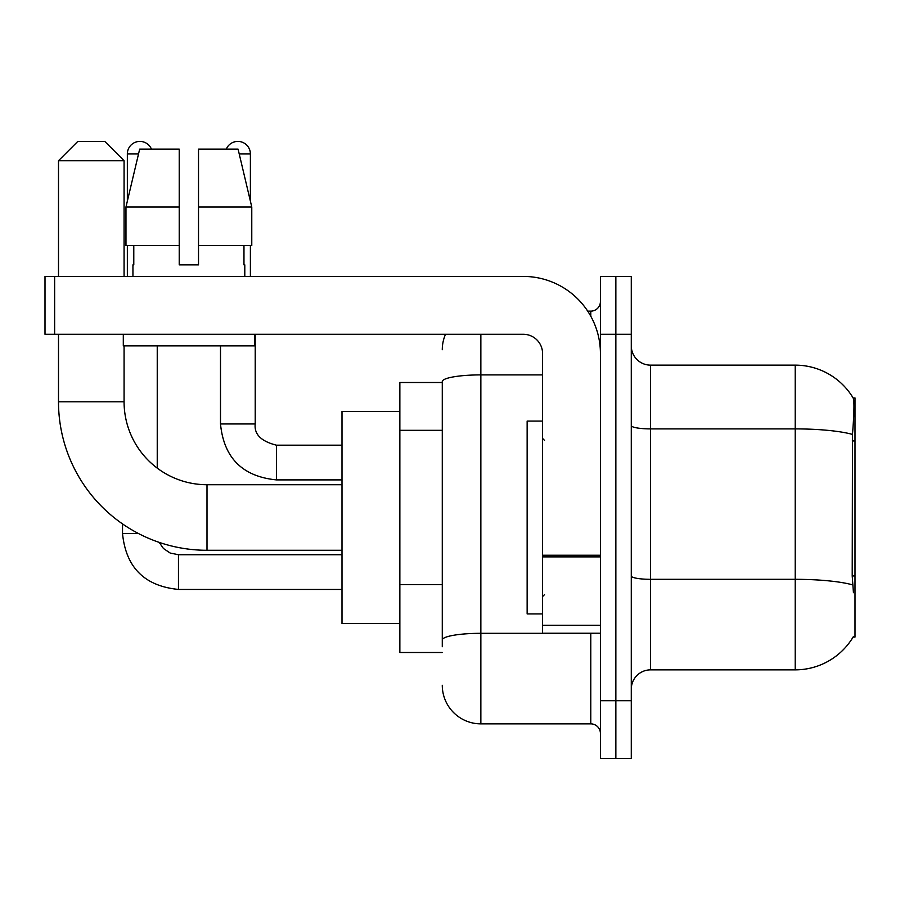 <?xml version="1.0" encoding="UTF-8"?>
<svg xmlns="http://www.w3.org/2000/svg" width="900" height="900" viewBox="0 0 900 900"><rect width="100%" height="100%" fill="white"/><g stroke="black" fill="none" stroke-linecap="round" stroke-linejoin="round"><path stroke-width="1.35" d="M853.099 637.076L853.447 636.491A67.5 67.5 0 0 1 795.217 669.859A67.5 67.5 0 0 0 853.099 637.076L855 637.076L855 397.924L853.245 398.171A67.5 67.5 0 0 0 795.217 365.141A67.5 67.5 0 0 1 853.099 397.924A67.5 67.5 0 0 0 795.217 365.141L650.576 365.141A19.282 19.282 0 0 1 631.283 345.859A19.282 19.282 0 0 0 650.576 365.141L650.576 669.859A19.282 19.282 0 0 0 631.283 689.141M442.282 382.5L399.859 382.5L399.859 652.5L442.282 652.5M615.859 700.717L615.859 758.576L631.283 758.576L631.283 700.717L615.859 700.717L615.859 758.576L600.424 758.576L600.424 700.717L615.859 700.717L615.859 334.282L615.859 700.717M600.424 700.717L600.424 276.424L615.859 276.424L615.859 334.282L615.859 276.424L631.283 276.424L631.283 700.717M853.447 592.717L852.21 575.955L852.48 434.407C854.145 413.426 854.404 401.355 853.245 398.171A67.5 67.5 0 0 0 795.217 365.141L795.217 428.895L650.576 428.895A19.282 3.353 0 0 1 631.283 425.543M852.683 584.887A67.5 11.723 180 0 0 795.217 579.319L795.217 669.859L650.576 669.859M442.282 646.717L442.282 381.589A38.576 6.694 180 0 1 480.859 374.895L542.576 374.895M480.859 334.282L480.859 723.859L590.783 723.859L590.783 633.217M587.711 311.141L590.783 311.141A9.641 9.641 0 0 0 600.424 301.5M600.424 733.5A9.641 9.641 0 0 0 590.783 723.859M442.282 349.718A38.576 38.576 0 0 1 445.511 334.282M480.859 723.859A38.576 38.576 0 0 1 442.282 685.283M198.518 264.859L179.224 264.859L198.518 264.859L179.224 264.859L198.518 264.859L198.518 149.141L238.084 149.141L251.775 207L251.775 245.576L198.518 245.576M226.282 149.141A12.533 12.533 0 0 1 250.391 153.968L250.391 201.127L251.775 207L198.518 207M179.224 207L179.224 245.576L179.224 207L179.224 245.576L125.966 245.576L125.966 207L139.669 149.141L179.224 149.141L179.224 207L125.966 207L127.35 201.127L127.35 153.968L138.521 153.968M542.576 421.076L527.141 421.076L527.141 613.924L542.576 613.924M342 550.283L207 550.283A148.5 148.5 0 0 1 58.5 401.782L58.5 334.282M207 550.283L207 484.718A82.924 82.924 0 0 1 124.076 401.782L124.076 345.859M77.782 141.424L104.782 141.424L124.076 160.718L58.5 160.718L77.782 141.424M124.076 276.424L124.076 160.718M58.5 276.424L58.5 160.718M399.859 411.424L342 411.424L342 623.576L399.859 623.576M127.35 153.968A12.533 12.533 0 0 1 151.459 149.141M157.241 468.124L157.241 345.859M138.431 533.509L122.524 533.509L122.524 523.924M127.35 245.576L127.35 276.424M220.5 345.859L220.5 423.968L255.218 423.968L255.218 334.282M250.391 245.576L250.391 276.424M600.424 633.217L542.576 633.217L542.576 555.233L600.424 555.233M600.424 353.576A77.141 77.141 0 0 0 523.283 276.424L54.641 276.424L54.641 334.282L523.283 334.282A19.282 19.282 0 0 1 542.576 353.576L542.576 555.233M54.641 334.282L45 334.282L45 276.424L54.641 276.424M132.941 264.859L133.785 264.859L132.941 264.859L132.941 276.424M244.8 264.859L243.968 264.859L244.8 264.859L244.8 276.424M243.968 245.576L243.968 264.859M179.224 245.576L179.224 264.859M133.785 264.859L133.785 245.576M123.3 334.282L123.3 345.859L254.441 345.859L254.441 334.282M251.775 207L238.084 149.141M139.669 149.141L125.966 207M855 440.955L852.21 440.955M855 575.955L852.21 575.955M442.282 430.312L399.859 430.312M442.282 584.595L399.859 584.595M852.48 434.407A67.5 11.723 180 0 0 795.217 428.895L795.217 579.319L650.576 579.319A19.282 3.353 -0 0 1 631.283 575.966M631.283 334.282L600.424 334.282M594.135 633.217A9.641 1.676 0 0 1 590.783 633.319L480.859 633.319A38.576 6.694 180 0 0 442.282 640.012M590.783 316.226L590.783 311.141M58.5 401.782L124.076 401.782M342 589.433L178.459 589.433C144.529 586.08 125.888 567.439 122.524 533.509C125.888 567.439 144.529 586.08 178.459 589.433C144.529 586.08 125.888 567.439 122.524 533.509C125.888 567.439 144.529 586.08 178.459 589.433C144.529 586.08 125.888 567.439 122.524 533.509C125.888 567.439 144.529 586.08 178.459 589.433C144.529 586.08 125.888 567.439 122.524 533.509C125.888 567.439 144.529 586.08 178.459 589.433L178.459 554.726L170.179 553.039L163.451 548.505L159.188 542.374L163.451 548.505L170.179 553.039L178.459 554.726L170.179 553.039L163.451 548.505L159.188 542.374L163.451 548.505L170.179 553.039L178.459 554.726L170.179 553.039L163.451 548.505L159.188 542.374L163.451 548.505L170.179 553.039L178.459 554.726L170.179 553.039L163.451 548.505L159.188 542.374L163.451 548.505L170.179 553.039L178.459 554.726L170.179 553.039L163.451 548.505L159.188 542.374M342 479.891L276.424 479.891C242.494 476.539 223.852 457.897 220.5 423.968C223.852 457.897 242.494 476.539 276.424 479.891C242.494 476.539 223.852 457.897 220.5 423.968C223.852 457.897 242.494 476.539 276.424 479.891C242.494 476.539 223.852 457.897 220.5 423.968C223.852 457.897 242.494 476.539 276.424 479.891C242.494 476.539 223.852 457.897 220.5 423.968C223.852 457.897 242.494 476.539 276.424 479.891L276.424 445.207M239.22 153.968L250.391 153.968M600.424 556.898L542.576 556.898M542.576 625.241L600.424 625.241M544.5 440.359L542.576 438.424M544.5 594.641L542.576 596.576M342 484.718L207 484.718M342 554.726L178.459 554.726M122.524 533.509C125.888 567.439 144.529 586.08 178.459 589.433M276.424 445.174C261.124 441.326 254.047 434.25 255.218 423.968C254.047 434.25 261.124 441.326 276.424 445.174C261.124 441.326 254.047 434.25 255.218 423.968C254.047 434.25 261.124 441.326 276.424 445.174C261.124 441.326 254.047 434.25 255.218 423.968C254.047 434.25 261.124 441.326 276.424 445.174C261.124 441.326 254.047 434.25 255.218 423.968C254.047 434.25 261.124 441.326 276.424 445.174L342 445.174"/></g></svg>
